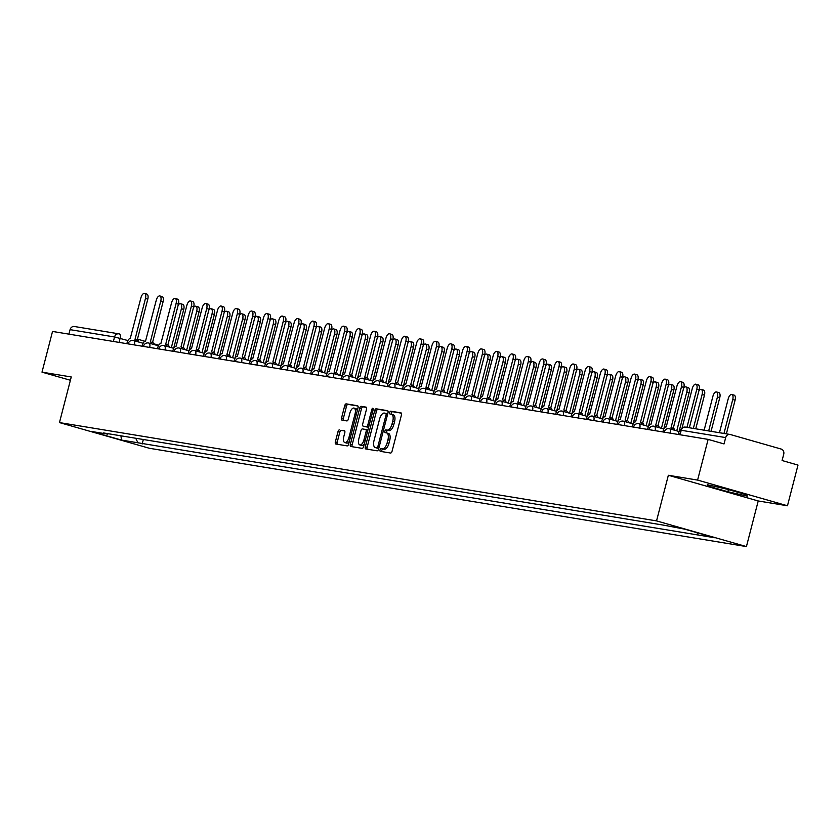 <?xml version="1.0" encoding="UTF-8"?>
<svg xmlns="http://www.w3.org/2000/svg" width="840" height="840" viewBox="0 0 840 840"><rect width="100%" height="100%" fill="white"/><g stroke="black" fill="none" stroke-linecap="round" stroke-linejoin="round"><path stroke-width="1.26" d="M386.831 432.989L388.311 433.409A6.647 3.108 -74 0 1 388.469 433.451A6.647 3.108 -74 0 1 389.729 440.339L388.952 443.352A6.647 3.108 -74 0 1 384.206 449.274L381.087 448.539A1.449 0.683 -74 0 0 380.048 449.831A1.449 0.683 -74 0 0 380.32 451.343A1.449 0.683 -74 0 0 380.352 451.353L390.59 453.033A2.079 0.977 -74 0 0 392.081 451.185L401.425 415.044A2.079 0.977 -74 0 0 401.026 412.892A2.079 0.977 -74 0 0 400.974 412.881L390.737 411.191A1.449 0.683 -74 0 0 389.707 412.493A1.449 0.683 -74 0 0 389.981 413.994A1.449 0.683 -74 0 0 390.012 414.005L391.335 414.225A6.647 3.108 -74 0 1 391.503 414.257A1.449 0.683 -74 0 1 391.503 412.997A1.449 0.683 -74 0 1 392.543 411.705L390.737 411.191M384.206 449.274L382.882 449.054A1.449 0.683 -74 0 0 381.843 450.345A1.449 0.683 -74 0 0 381.854 451.594M384.878 431.161A1.449 0.683 -74 0 0 385.151 432.673A1.449 0.683 -74 0 0 385.182 432.673L386.505 432.894A6.647 3.108 -74 0 1 386.673 432.936A1.449 0.683 -74 0 1 386.673 431.676A1.449 0.683 -74 0 1 387.713 430.385L385.906 429.87A1.449 0.683 -74 0 0 384.878 431.161M339.476 429.86A2.079 0.977 -74 0 0 337.985 431.707L335.37 441.851A2.079 0.977 -74 0 0 335.758 444.003A2.079 0.977 -74 0 0 335.811 444.014L347.183 445.893A2.079 0.977 -74 0 0 348.663 444.034L358.008 407.894A2.079 0.977 -74 0 0 357.62 405.741A2.079 0.977 -74 0 0 357.567 405.731L346.195 403.862A2.079 0.977 -74 0 0 344.715 405.709L341.544 417.953A2.079 0.977 -74 0 0 341.943 420.116A2.079 0.977 -74 0 0 341.985 420.126L346.857 420.924A2.079 0.977 -74 0 0 348.338 419.076L349.913 412.997A5.554 2.604 -74 0 1 354.018 408.082A5.554 2.604 -74 0 1 355.068 413.847L348.915 437.64A5.554 2.604 -74 0 1 344.81 442.554A5.554 2.604 -74 0 1 343.76 436.79L344.778 432.831A2.079 0.977 -74 0 0 344.389 430.679A2.079 0.977 -74 0 0 344.337 430.657L341.271 430.374A2.079 0.977 -74 0 0 339.791 432.222L337.166 442.365A2.079 0.977 -74 0 0 337.239 444.255M382.41 448.76A6.647 3.108 -74 0 0 387.156 442.838L387.933 439.824A6.647 3.108 -74 0 0 386.673 432.936L388.469 433.451M387.713 430.385L385.906 429.87M387.24 430.08A6.647 3.108 -74 0 0 391.986 424.169L392.763 421.155A6.647 3.108 -74 0 0 391.503 414.257L393.298 414.771A6.647 3.108 -74 0 0 393.141 414.74L391.661 414.32M668.346 475.272L758.216 500.966L787.469 505.775L697.599 480.092L668.346 475.272L656.544 520.894L59.462 422.583L71.253 376.961L42 372.151L52.532 331.443L708.13 439.383L724.038 443.93L725.676 437.588L681.208 430.269L679.55 434.679M697.599 480.092L708.13 439.383M365.337 446.786A2.079 0.977 -74 0 0 365.726 448.938A2.079 0.977 -74 0 0 365.778 448.949L377.149 450.818A2.079 0.977 -74 0 0 378.63 448.969L387.986 412.829A2.079 0.977 -74 0 0 387.587 410.676A2.079 0.977 -74 0 0 387.534 410.666L376.163 408.796A2.079 0.977 -74 0 0 374.682 410.644L365.337 446.786L367.132 447.3A2.079 0.977 -74 0 0 367.206 449.19M362.166 448.361L350.794 446.481A2.079 0.977 -74 0 1 350.742 446.471A2.079 0.977 -74 0 1 350.354 444.318L359.699 408.177A2.079 0.977 -74 0 1 361.179 406.329L366.051 407.127A2.079 0.977 -74 0 1 366.104 407.138A2.079 0.977 -74 0 1 366.492 409.29L362.702 423.948A2.079 0.977 -74 0 0 363.09 426.111A2.079 0.977 -74 0 0 363.143 426.122L366.377 426.647A2.079 0.977 -74 0 0 367.857 424.798L371.805 409.542A1.449 0.683 -74 0 1 372.876 408.251A1.449 0.683 -74 0 1 373.149 409.763L363.647 446.502A2.079 0.977 -74 0 1 362.166 448.361M787.469 505.775L798 465.077L782.093 460.53L783.731 454.188A4.232 3.738 99.3 0 0 781.2 449.064L730.327 434.522A4.232 3.738 99.3 0 0 725.676 437.588M758.216 500.966L746.424 546.577L149.331 448.266L59.462 422.583M42 372.151L70.403 380.268M68.912 334.142L70.077 329.647A4.232 3.738 -80.7 0 1 74.729 326.582M135.702 438.239L137.949 442.785L121.454 440.066L91.255 431.435L107.751 434.144L103.53 432.947L663.705 525.168L684.422 529.095L714.62 537.726L698.124 535.006L696.969 532.686M137.949 442.785L698.124 535.006M656.544 520.894L746.424 546.577M727.86 491.736L747.348 496.156L746.812 494.855L726.779 489.132L707.291 484.701L707.837 486.003L727.86 491.736L728.417 489.594M143.335 439.499L142.17 443.993M107.751 434.144L108.37 433.734M120.95 435.813L121.454 440.066M708.12 484.89L707.837 486.003M389.036 430.594A6.647 3.108 -74 0 0 393.781 424.683L391.986 424.169M393.298 414.771A6.647 3.108 -74 0 1 394.558 421.669L393.781 424.683M401.352 413.154L392.543 411.705M387.912 410.949L377.958 409.311A2.079 0.977 -74 0 0 376.478 411.159L367.132 447.3M376.814 447.836A1.449 0.683 -74 0 0 377.853 446.544L386.064 414.824A1.449 0.683 -74 0 0 385.781 413.312A1.449 0.683 -74 0 0 385.749 413.301L384.353 413.07A6.647 3.108 -74 0 0 379.606 418.992L374 440.675A6.647 3.108 -74 0 0 375.26 447.573A6.647 3.108 -74 0 0 375.417 447.605L378.62 448.35A1.449 0.683 -74 0 0 378.798 448.329M387.702 413.889A1.449 0.683 -74 0 0 387.587 413.826A1.449 0.683 -74 0 0 387.544 413.816L385.822 413.322M376.897 448.024A6.647 3.108 -74 0 0 377.055 448.088A6.647 3.108 -74 0 0 377.223 448.119L375.417 447.605M378.62 448.35L377.223 448.119M366.419 407.411L362.975 406.844A2.079 0.977 -74 0 0 361.494 408.692L352.149 444.832A2.079 0.977 -74 0 0 352.223 446.723M364.844 426.605A2.079 0.977 -74 0 0 364.896 426.615A2.079 0.977 -74 0 0 364.938 426.636L368.172 427.161A2.079 0.977 -74 0 0 368.697 426.993M358.764 439.163A5.554 2.604 -74 0 0 359.814 444.927A5.554 2.604 -74 0 0 363.919 440.013L366.093 431.624A2.079 0.977 -74 0 0 365.694 429.471A2.079 0.977 -74 0 0 365.642 429.461L362.418 428.925A2.079 0.977 -74 0 0 360.938 430.773L358.764 439.163M359.814 444.927L361.62 445.442A5.554 2.604 -74 0 0 364.392 443.625M367.846 430.29A2.079 0.977 -74 0 0 367.5 429.986A2.079 0.977 -74 0 0 367.447 429.975L365.747 429.492M344.715 430.941L341.271 430.374M344.81 442.554L346.605 443.069A5.554 2.604 -74 0 0 349.387 441.263M357.189 411.096A5.554 2.604 -74 0 0 355.814 408.597L354.018 408.082M357.945 406.014L347.991 404.376A2.079 0.977 -74 0 0 346.51 406.224L343.34 418.467A2.079 0.977 -74 0 0 343.413 420.357M723.975 433.461L732.743 399.525A4.862 2.279 -74 0 0 731.829 394.475A4.862 2.279 -74 0 0 728.227 398.78L719.46 432.716M731.829 394.475L734.16 395.136A4.862 2.279 106 0 1 735.084 400.187L726.38 433.85M686.942 427.361L696.801 389.245A4.862 2.279 -74 0 0 695.877 384.195L698.219 384.867A4.862 2.279 106 0 1 699.132 389.918L689.346 427.76M695.877 384.195A4.862 2.279 -74 0 0 692.286 388.5L682.049 428.085M680.988 429.45A4.232 1.984 -74 0 0 678.531 433.156L678.195 434.459M708.655 430.941L717.433 397.005A4.862 2.279 -74 0 0 716.51 391.955A4.862 2.279 -74 0 0 712.919 396.26L704.141 430.195M716.51 391.955L718.851 392.616A4.862 2.279 106 0 1 719.764 397.667L711.06 431.33M693.347 428.411L702.114 394.485A4.862 2.279 -74 0 0 701.2 389.435A4.862 2.279 -74 0 0 698.901 390.81M701.2 389.435L703.532 390.096A4.862 2.279 106 0 1 704.456 395.147L695.751 428.81M672.2 429.544A4.232 1.984 -74 0 0 671.16 427.686A4.232 1.984 -74 0 0 671.055 427.665L681.481 386.726A4.862 2.279 -74 0 0 680.568 381.675A4.862 2.279 -74 0 0 676.966 385.98L666.236 426.867A4.232 1.984 -74 0 0 663.222 430.637L662.886 431.939M680.568 381.675L682.899 382.347A4.862 2.279 106 0 1 683.823 387.397L673.25 428.284M671.255 427.718L673.386 428.327A4.232 1.984 106 0 1 673.491 428.358A4.232 1.984 106 0 1 674.53 430.206M656.88 427.024A4.232 1.984 -74 0 0 655.841 425.166A4.232 1.984 -74 0 0 655.736 425.145L666.173 384.206A4.862 2.279 -74 0 0 665.249 379.155A4.862 2.279 -74 0 0 661.658 383.46L650.926 424.347A4.232 1.984 -74 0 0 647.903 428.117L647.567 429.419M665.249 379.155L667.59 379.827A4.862 2.279 106 0 1 668.504 384.878L657.93 425.765M655.946 425.197L658.077 425.806A4.232 1.984 106 0 1 658.182 425.828A4.232 1.984 106 0 1 659.222 427.686M676.746 430.846L686.805 391.955A4.862 2.279 -74 0 0 685.881 386.904A4.862 2.279 -74 0 0 683.592 388.29M685.881 386.904L688.223 387.576A4.862 2.279 106 0 1 689.136 392.627L679.087 431.508M661.426 428.327L671.486 389.435A4.862 2.279 -74 0 0 670.562 384.384A4.862 2.279 -74 0 0 668.273 385.77M670.562 384.384L672.903 385.056A4.862 2.279 106 0 1 673.827 390.106L663.768 428.988M646.118 425.796L656.176 386.915A4.862 2.279 -74 0 0 655.252 381.864A4.862 2.279 -74 0 0 652.964 383.24M655.252 381.864L657.583 382.536A4.862 2.279 106 0 1 658.508 387.587L648.449 426.468M641.571 424.505A4.232 1.984 -74 0 0 640.521 422.646A4.232 1.984 -74 0 0 640.416 422.615L650.853 381.685A4.862 2.279 -74 0 0 649.929 376.635A4.862 2.279 -74 0 0 646.338 380.94L635.607 421.827A4.232 1.984 -74 0 0 632.594 425.596L632.258 426.888M649.929 376.635L652.271 377.296A4.862 2.279 106 0 1 653.195 382.347L642.621 423.245M640.626 422.678L642.758 423.286A4.232 1.984 106 0 1 642.863 423.308A4.232 1.984 106 0 1 643.902 425.166M626.251 421.974A4.232 1.984 -74 0 0 625.212 420.116A4.232 1.984 -74 0 0 625.107 420.094L635.544 379.166A4.862 2.279 -74 0 0 634.62 374.115A4.862 2.279 -74 0 0 631.019 378.42L620.298 419.307A4.232 1.984 -74 0 0 617.274 423.077L616.938 424.368M634.62 374.115L636.951 374.776A4.862 2.279 106 0 1 637.875 379.827L627.301 420.714M625.307 420.157L627.438 420.767A4.232 1.984 106 0 1 627.543 420.788A4.232 1.984 106 0 1 628.593 422.646M610.932 419.454A4.232 1.984 -74 0 0 609.893 417.596A4.232 1.984 -74 0 0 609.788 417.575L620.225 376.635A4.862 2.279 -74 0 0 619.3 371.595A4.862 2.279 -74 0 0 615.71 375.9L604.978 416.787A4.232 1.984 -74 0 0 601.954 420.546L601.619 421.848M619.3 371.595L621.642 372.256A4.862 2.279 106 0 1 622.555 377.307L611.982 418.194M609.998 417.638L612.129 418.247A4.232 1.984 106 0 1 612.234 418.268A4.232 1.984 106 0 1 613.274 420.126M630.798 423.276L640.857 384.394A4.862 2.279 -74 0 0 639.933 379.344A4.862 2.279 -74 0 0 637.644 380.719M639.933 379.344L642.275 380.016A4.862 2.279 106 0 1 643.199 385.067L633.139 423.948M595.623 416.934A4.232 1.984 -74 0 0 594.583 415.076A4.232 1.984 -74 0 0 594.478 415.055L604.905 374.115A4.862 2.279 -74 0 0 603.992 369.065A4.862 2.279 -74 0 0 600.39 373.37L589.67 414.257A4.232 1.984 -74 0 0 586.646 418.026L586.309 419.328M603.992 369.065L606.323 369.737A4.862 2.279 106 0 1 607.247 374.787L596.673 415.674M594.678 415.118L596.809 415.727A4.232 1.984 106 0 1 596.915 415.748A4.232 1.984 106 0 1 597.954 417.606M615.489 420.756L625.538 381.875A4.862 2.279 -74 0 0 624.624 376.824A4.862 2.279 -74 0 0 622.325 378.2M624.624 376.824L626.955 377.486A4.862 2.279 106 0 1 627.879 382.536L617.82 421.428M580.303 414.414A4.232 1.984 -74 0 0 579.264 412.556A4.232 1.984 -74 0 0 579.159 412.534L589.596 371.595A4.862 2.279 -74 0 0 588.672 366.544A4.862 2.279 -74 0 0 585.081 370.85L574.35 411.737A4.232 1.984 -74 0 0 571.326 415.506L570.99 416.808M588.672 366.544L591.014 367.217A4.862 2.279 106 0 1 591.927 372.267L581.353 413.154M579.369 412.587L581.5 413.196A4.232 1.984 106 0 1 581.606 413.228A4.232 1.984 106 0 1 582.645 415.086M600.17 418.236L610.228 379.355A4.862 2.279 -74 0 0 609.304 374.304A4.862 2.279 -74 0 0 607.016 375.68M609.304 374.304L611.646 374.966A4.862 2.279 106 0 1 612.559 380.016L602.511 418.908M564.995 411.894A4.232 1.984 -74 0 0 563.955 410.036A4.232 1.984 -74 0 0 563.85 410.015L574.276 369.075A4.862 2.279 -74 0 0 573.363 364.024A4.862 2.279 -74 0 0 569.762 368.33L559.03 409.217A4.232 1.984 -74 0 0 556.017 412.986L555.681 414.288M573.363 364.024L575.694 364.697A4.862 2.279 106 0 1 576.618 369.747L566.045 410.634M564.05 410.067L566.181 410.676A4.232 1.984 106 0 1 566.286 410.697A4.232 1.984 106 0 1 567.325 412.556M584.861 415.716L594.909 376.824A4.862 2.279 -74 0 0 593.996 371.784A4.862 2.279 -74 0 0 591.696 373.159M593.996 371.784L596.327 372.445A4.862 2.279 106 0 1 597.25 377.496L587.192 416.378M549.675 409.374A4.232 1.984 -74 0 0 548.635 407.516A4.232 1.984 -74 0 0 548.53 407.484L558.968 366.555A4.862 2.279 -74 0 0 558.044 361.505A4.862 2.279 -74 0 0 554.452 365.81L543.722 406.697A4.232 1.984 -74 0 0 540.698 410.466L540.361 411.757M558.044 361.505L560.375 362.177A4.862 2.279 106 0 1 561.299 367.217L550.725 408.114M548.74 407.547L550.872 408.156A4.232 1.984 106 0 1 550.977 408.177A4.232 1.984 106 0 1 552.017 410.036M569.541 413.196L579.6 374.304A4.862 2.279 -74 0 0 578.676 369.254A4.862 2.279 -74 0 0 576.387 370.639M578.676 369.254L581.018 369.925A4.862 2.279 106 0 1 581.931 374.976L571.883 413.858M534.366 406.854A4.232 1.984 -74 0 0 533.316 404.995A4.232 1.984 -74 0 0 533.211 404.964L543.648 364.035A4.862 2.279 -74 0 0 542.724 358.985A4.862 2.279 -74 0 0 539.133 363.29L528.402 404.177A4.232 1.984 -74 0 0 525.389 407.946L525.053 409.238M542.724 358.985L545.066 359.646A4.862 2.279 106 0 1 545.99 364.697L535.416 405.584M533.421 405.027L535.553 405.636A4.232 1.984 106 0 1 535.658 405.657A4.232 1.984 106 0 1 536.697 407.516M554.222 410.666L564.28 371.784A4.862 2.279 -74 0 0 563.356 366.733A4.862 2.279 -74 0 0 561.067 368.12M563.356 366.733L565.698 367.406A4.862 2.279 106 0 1 566.622 372.456L556.563 411.338M519.047 404.324A4.232 1.984 -74 0 0 518.007 402.465A4.232 1.984 -74 0 0 517.902 402.444L528.329 361.515A4.862 2.279 -74 0 0 527.415 356.465A4.862 2.279 -74 0 0 523.813 360.769L513.093 401.656A4.232 1.984 -74 0 0 510.069 405.426L509.733 406.718M527.415 356.465L529.746 357.126A4.862 2.279 106 0 1 530.67 362.177L520.096 403.064M518.101 402.507L520.233 403.116A4.232 1.984 106 0 1 520.338 403.137A4.232 1.984 106 0 1 521.388 404.995M538.913 408.145L548.972 369.264A4.862 2.279 -74 0 0 548.048 364.214A4.862 2.279 -74 0 0 545.759 365.589M548.048 364.214L550.379 364.885A4.862 2.279 106 0 1 551.303 369.936L541.244 408.818M503.727 401.804A4.232 1.984 -74 0 0 502.688 399.945A4.232 1.984 -74 0 0 502.582 399.924L513.019 358.985A4.862 2.279 -74 0 0 512.096 353.934A4.862 2.279 -74 0 0 508.505 358.25L497.774 399.137A4.232 1.984 -74 0 0 494.75 402.895L494.413 404.197M512.096 353.934L514.437 354.606A4.862 2.279 106 0 1 515.351 359.656L504.777 400.544M502.793 399.987L504.924 400.596A4.232 1.984 106 0 1 505.029 400.617A4.232 1.984 106 0 1 506.069 402.476M523.593 405.626L533.652 366.744A4.862 2.279 -74 0 0 532.728 361.694A4.862 2.279 -74 0 0 530.439 363.069M532.728 361.694L535.069 362.366A4.862 2.279 106 0 1 535.994 367.406L525.934 406.298M488.418 399.284A4.232 1.984 -74 0 0 487.379 397.425A4.232 1.984 -74 0 0 487.274 397.404L497.7 356.465A4.862 2.279 -74 0 0 496.786 351.414A4.862 2.279 -74 0 0 493.185 355.719L482.465 396.606A4.232 1.984 -74 0 0 479.441 400.376L479.105 401.678M496.786 351.414L499.118 352.086A4.862 2.279 106 0 1 500.042 357.137L489.468 398.024M487.473 397.457L489.605 398.066A4.232 1.984 106 0 1 489.709 398.097A4.232 1.984 106 0 1 490.749 399.956M508.284 403.106L518.332 364.224A4.862 2.279 -74 0 0 517.419 359.173A4.862 2.279 -74 0 0 515.12 360.549M517.419 359.173L519.75 359.835A4.862 2.279 106 0 1 520.674 364.885L510.615 403.778M473.099 396.764A4.232 1.984 -74 0 0 472.059 394.905A4.232 1.984 -74 0 0 471.954 394.884L482.391 353.945A4.862 2.279 -74 0 0 481.467 348.894A4.862 2.279 -74 0 0 477.876 353.199L467.145 394.086A4.232 1.984 -74 0 0 464.121 397.856L463.785 399.157M481.467 348.894L483.808 349.566A4.862 2.279 106 0 1 484.722 354.617L474.149 395.504M472.164 394.937L474.296 395.546A4.232 1.984 106 0 1 474.401 395.577A4.232 1.984 106 0 1 475.44 397.435M492.965 400.586L503.024 361.704A4.862 2.279 -74 0 0 502.1 356.654A4.862 2.279 -74 0 0 499.81 358.029M502.1 356.654L504.441 357.315A4.862 2.279 106 0 1 505.355 362.366L495.306 401.257M457.79 394.244A4.232 1.984 -74 0 0 456.75 392.385A4.232 1.984 -74 0 0 456.645 392.364L467.072 351.425A4.862 2.279 -74 0 0 466.147 346.374A4.862 2.279 -74 0 0 462.556 350.679L451.826 391.566A4.232 1.984 -74 0 0 448.812 395.336L448.476 396.637M466.147 346.374L468.489 347.046A4.862 2.279 106 0 1 469.413 352.096L458.84 392.983M456.844 392.417L458.976 393.026A4.232 1.984 106 0 1 459.081 393.046A4.232 1.984 106 0 1 460.12 394.905M477.656 398.066L487.704 359.173A4.862 2.279 -74 0 0 486.791 354.133A4.862 2.279 -74 0 0 484.491 355.509M486.791 354.133L489.122 354.795A4.862 2.279 106 0 1 490.046 359.846L479.987 398.727M442.47 391.724A4.232 1.984 -74 0 0 441.431 389.865A4.232 1.984 -74 0 0 441.326 389.834L451.763 348.905A4.862 2.279 -74 0 0 450.839 343.854A4.862 2.279 -74 0 0 447.248 348.159L436.517 389.046A4.232 1.984 -74 0 0 433.493 392.816L433.156 394.107M450.839 343.854L453.169 344.526A4.862 2.279 106 0 1 454.094 349.566L443.52 390.464M441.536 389.897L443.667 390.506A4.232 1.984 106 0 1 443.762 390.526A4.232 1.984 106 0 1 444.812 392.385M462.336 395.546L472.395 356.654A4.862 2.279 -74 0 0 471.471 351.603A4.862 2.279 -74 0 0 469.182 352.989M471.471 351.603L473.812 352.275A4.862 2.279 106 0 1 474.726 357.326L464.678 396.207M427.161 389.193A4.232 1.984 -74 0 0 426.111 387.345A4.232 1.984 -74 0 0 426.006 387.314L436.443 346.385A4.862 2.279 -74 0 0 435.519 341.334A4.862 2.279 -74 0 0 431.928 345.639L421.197 386.526A4.232 1.984 -74 0 0 418.183 390.296L417.848 391.587M435.519 341.334L437.861 341.995A4.862 2.279 106 0 1 438.784 347.046L428.201 387.933M426.216 387.377L428.348 387.986A4.232 1.984 106 0 1 428.453 388.006A4.232 1.984 106 0 1 429.492 389.865M447.017 393.015L457.076 354.133A4.862 2.279 -74 0 0 456.151 349.083A4.862 2.279 -74 0 0 453.863 350.469M456.151 349.083L458.493 349.755A4.862 2.279 106 0 1 459.417 354.806L449.358 393.687M411.842 386.673A4.232 1.984 -74 0 0 410.802 384.815A4.232 1.984 -74 0 0 410.697 384.794L421.124 343.865A4.862 2.279 -74 0 0 420.21 338.814A4.862 2.279 -74 0 0 416.608 343.119L405.888 384.006A4.232 1.984 -74 0 0 402.864 387.776L402.528 389.067M420.21 338.814L422.541 339.476A4.862 2.279 106 0 1 423.465 344.526L412.892 385.413M410.897 384.856L413.028 385.466A4.232 1.984 106 0 1 413.133 385.487A4.232 1.984 106 0 1 414.183 387.345M431.707 390.495L441.767 351.614A4.862 2.279 -74 0 0 440.843 346.563A4.862 2.279 -74 0 0 438.554 347.939M440.843 346.563L443.173 347.235A4.862 2.279 106 0 1 444.098 352.286L434.038 391.167M396.522 384.153A4.232 1.984 -74 0 0 395.483 382.294A4.232 1.984 -74 0 0 395.378 382.274L405.815 341.334A4.862 2.279 -74 0 0 404.891 336.284A4.862 2.279 -74 0 0 401.3 340.599L390.569 381.486A4.232 1.984 -74 0 0 387.544 385.245L387.209 386.547M404.891 336.284L407.232 336.956A4.862 2.279 106 0 1 408.145 342.006L397.572 382.893M395.588 382.337L397.719 382.945A4.232 1.984 106 0 1 397.824 382.967A4.232 1.984 106 0 1 398.864 384.825M416.388 387.975L426.447 349.094A4.862 2.279 -74 0 0 425.523 344.043A4.862 2.279 -74 0 0 423.234 345.419M425.523 344.043L427.865 344.715A4.862 2.279 106 0 1 428.788 349.755L418.73 388.647M381.213 381.633A4.232 1.984 -74 0 0 380.173 379.774A4.232 1.984 -74 0 0 380.069 379.754L390.495 338.814A4.862 2.279 -74 0 0 389.582 333.764A4.862 2.279 -74 0 0 385.98 338.069L375.26 378.956A4.232 1.984 -74 0 0 372.236 382.725L371.899 384.027M389.582 333.764L391.913 334.435A4.862 2.279 106 0 1 392.837 339.486L382.263 380.373M380.268 379.806L382.399 380.415A4.232 1.984 106 0 1 382.505 380.447A4.232 1.984 106 0 1 383.544 382.305M401.079 385.455L411.128 346.574A4.862 2.279 -74 0 0 410.214 341.523A4.862 2.279 -74 0 0 407.915 342.899M410.214 341.523L412.545 342.185A4.862 2.279 106 0 1 413.469 347.235L403.41 386.127M365.894 379.113A4.232 1.984 -74 0 0 364.854 377.255A4.232 1.984 -74 0 0 364.749 377.233L375.186 336.294A4.862 2.279 -74 0 0 374.262 331.244A4.862 2.279 -74 0 0 370.671 335.548L359.94 376.435A4.232 1.984 -74 0 0 356.916 380.205L356.58 381.507M374.262 331.244L376.604 331.916A4.862 2.279 106 0 1 377.517 336.966L366.944 377.853M364.959 377.286L367.091 377.895A4.232 1.984 106 0 1 367.195 377.927A4.232 1.984 106 0 1 368.235 379.774M385.76 382.935L395.819 344.054A4.862 2.279 -74 0 0 394.894 339.003A4.862 2.279 -74 0 0 392.606 340.379M394.894 339.003L397.236 339.665A4.862 2.279 106 0 1 398.149 344.715L388.101 383.596M350.584 376.593A4.232 1.984 -74 0 0 349.545 374.735A4.232 1.984 -74 0 0 349.44 374.714L359.867 333.774A4.862 2.279 -74 0 0 358.943 328.724A4.862 2.279 -74 0 0 355.352 333.029L344.62 373.916A4.232 1.984 -74 0 0 341.607 377.685L341.271 378.987M358.943 328.724L361.284 329.395A4.862 2.279 106 0 1 362.208 334.446L351.635 375.333M349.639 374.766L351.771 375.375A4.232 1.984 106 0 1 351.876 375.396A4.232 1.984 106 0 1 352.916 377.255M370.451 380.415L380.499 341.523A4.862 2.279 -74 0 0 379.586 336.473A4.862 2.279 -74 0 0 377.286 337.858M379.586 336.473L381.917 337.144A4.862 2.279 106 0 1 382.841 342.195L372.781 381.077M335.265 374.073A4.232 1.984 -74 0 0 334.226 372.215A4.232 1.984 -74 0 0 334.12 372.183L344.558 331.254A4.862 2.279 -74 0 0 343.633 326.204A4.862 2.279 -74 0 0 340.043 330.508L329.312 371.395A4.232 1.984 -74 0 0 326.288 375.165L325.952 376.457M343.633 326.204L345.965 326.865A4.862 2.279 106 0 1 346.889 331.916L336.315 372.813M334.331 372.246L336.462 372.855A4.232 1.984 106 0 1 336.556 372.876A4.232 1.984 106 0 1 337.606 374.735M355.131 377.895L365.19 339.003A4.862 2.279 -74 0 0 364.266 333.953A4.862 2.279 -74 0 0 361.977 335.339M364.266 333.953L366.608 334.625A4.862 2.279 106 0 1 367.521 339.675L357.462 378.556M319.956 371.543A4.232 1.984 -74 0 0 318.906 369.684A4.232 1.984 -74 0 0 318.801 369.663L329.238 328.734A4.862 2.279 -74 0 0 328.314 323.683A4.862 2.279 -74 0 0 324.723 327.989L313.992 368.876A4.232 1.984 -74 0 0 310.968 372.645L310.643 373.937M328.314 323.683L330.656 324.345A4.862 2.279 106 0 1 331.58 329.395L320.995 370.282M319.011 369.726L321.143 370.335A4.232 1.984 106 0 1 321.248 370.356A4.232 1.984 106 0 1 322.287 372.215M339.812 375.365L349.87 336.483A4.862 2.279 -74 0 0 348.947 331.433A4.862 2.279 -74 0 0 346.657 332.819M348.947 331.433L351.288 332.105A4.862 2.279 106 0 1 352.212 337.155L342.153 376.036M304.637 369.022A4.232 1.984 -74 0 0 303.597 367.164A4.232 1.984 -74 0 0 303.492 367.143L313.919 326.204A4.862 2.279 -74 0 0 313.005 321.163A4.862 2.279 -74 0 0 309.404 325.469L298.683 366.356A4.232 1.984 -74 0 0 295.659 370.115L295.323 371.417M313.005 321.163L315.336 321.825A4.862 2.279 106 0 1 316.26 326.875L305.687 367.762M303.692 367.206L305.823 367.815A4.232 1.984 106 0 1 305.928 367.836A4.232 1.984 106 0 1 306.978 369.695M324.502 372.844L334.562 333.963A4.862 2.279 -74 0 0 333.637 328.913A4.862 2.279 -74 0 0 331.349 330.288M333.637 328.913L335.969 329.584A4.862 2.279 106 0 1 336.893 334.635L326.834 373.517M289.317 366.503A4.232 1.984 -74 0 0 288.278 364.644A4.232 1.984 -74 0 0 288.173 364.623L298.61 323.683A4.862 2.279 -74 0 0 297.685 318.633A4.862 2.279 -74 0 0 294.094 322.949L283.364 363.836A4.232 1.984 -74 0 0 280.34 367.594L280.004 368.897M297.685 318.633L300.027 319.305A4.862 2.279 106 0 1 300.941 324.356L290.367 365.243M288.382 364.686L290.514 365.295A4.232 1.984 106 0 1 290.619 365.316A4.232 1.984 106 0 1 291.659 367.175M309.183 370.325L319.242 331.443A4.862 2.279 -74 0 0 318.318 326.393A4.862 2.279 -74 0 0 316.029 327.768M318.318 326.393L320.659 327.054A4.862 2.279 106 0 1 321.584 332.105L311.524 370.997M274.008 363.983A4.232 1.984 -74 0 0 272.969 362.124A4.232 1.984 -74 0 0 272.864 362.103L283.29 321.163A4.862 2.279 -74 0 0 282.377 316.113A4.862 2.279 -74 0 0 278.775 320.418L268.055 361.305A4.232 1.984 -74 0 0 265.031 365.075L264.695 366.377M282.377 316.113L284.707 316.785A4.862 2.279 106 0 1 285.631 321.836L275.058 362.723M273.063 362.156L275.195 362.764A4.232 1.984 106 0 1 275.3 362.796A4.232 1.984 106 0 1 276.339 364.655M293.874 367.805L303.923 328.923A4.862 2.279 -74 0 0 303.009 323.873A4.862 2.279 -74 0 0 300.709 325.248M303.009 323.873L305.34 324.534A4.862 2.279 106 0 1 306.264 329.584L296.205 368.477M258.689 361.463A4.232 1.984 -74 0 0 257.649 359.604A4.232 1.984 -74 0 0 257.544 359.583L267.981 318.644A4.862 2.279 -74 0 0 267.057 313.593A4.862 2.279 -74 0 0 263.466 317.898L252.735 358.785A4.232 1.984 -74 0 0 249.711 362.555L249.375 363.856M267.057 313.593L269.399 314.265A4.862 2.279 106 0 1 270.312 319.316L259.738 360.203M257.754 359.635L259.885 360.245A4.232 1.984 106 0 1 259.99 360.266A4.232 1.984 106 0 1 261.03 362.124M278.555 365.284L288.614 326.393A4.862 2.279 -74 0 0 287.69 321.353A4.862 2.279 -74 0 0 285.401 322.728M287.69 321.353L290.031 322.014A4.862 2.279 106 0 1 290.945 327.065L280.896 365.946M243.38 358.943A4.232 1.984 -74 0 0 242.329 357.084A4.232 1.984 -74 0 0 242.235 357.053L252.662 316.123A4.862 2.279 -74 0 0 251.738 311.073A4.862 2.279 -74 0 0 248.147 315.378L237.416 356.265A4.232 1.984 -74 0 0 234.402 360.034L234.066 361.326M251.738 311.073L254.079 311.745A4.862 2.279 106 0 1 255.003 316.785L244.429 357.683M242.434 357.116L244.566 357.725A4.232 1.984 106 0 1 244.671 357.745A4.232 1.984 106 0 1 245.71 359.604M263.235 362.764L273.294 323.873A4.862 2.279 -74 0 0 272.381 318.822A4.862 2.279 -74 0 0 270.081 320.208M272.381 318.822L274.712 319.494A4.862 2.279 106 0 1 275.635 324.544L265.577 363.426M228.06 356.423A4.232 1.984 -74 0 0 227.021 354.564A4.232 1.984 -74 0 0 226.916 354.532L237.353 313.604A4.862 2.279 -74 0 0 236.428 308.553A4.862 2.279 -74 0 0 232.827 312.858L222.107 353.745A4.232 1.984 -74 0 0 219.083 357.514L218.747 358.806M236.428 308.553L238.76 309.215A4.862 2.279 106 0 1 239.684 314.265L229.11 355.152M227.126 354.596L229.247 355.205A4.232 1.984 106 0 1 229.352 355.226A4.232 1.984 106 0 1 230.402 357.084M247.926 360.245L257.985 321.353A4.862 2.279 -74 0 0 257.061 316.302A4.862 2.279 -74 0 0 254.772 317.688M257.061 316.302L259.403 316.974A4.862 2.279 106 0 1 260.316 322.024L250.257 360.906M212.751 353.892A4.232 1.984 -74 0 0 211.701 352.034A4.232 1.984 -74 0 0 211.596 352.012L222.033 311.084A4.862 2.279 -74 0 0 221.109 306.033A4.862 2.279 -74 0 0 217.518 310.338L206.787 351.225A4.232 1.984 -74 0 0 203.763 354.995L203.438 356.286M221.109 306.033L223.451 306.695A4.862 2.279 106 0 1 224.375 311.745L213.791 352.632M211.806 352.076L213.938 352.685A4.232 1.984 106 0 1 214.042 352.706A4.232 1.984 106 0 1 215.082 354.564M232.607 357.714L242.666 318.832A4.862 2.279 -74 0 0 241.742 313.782A4.862 2.279 -74 0 0 239.453 315.157M241.742 313.782L244.083 314.454A4.862 2.279 106 0 1 245.007 319.505L234.948 358.386M197.431 351.372A4.232 1.984 -74 0 0 196.392 349.514A4.232 1.984 -74 0 0 196.287 349.493L206.714 308.553A4.862 2.279 -74 0 0 205.8 303.513A4.862 2.279 -74 0 0 202.198 307.818L191.478 348.705A4.232 1.984 -74 0 0 188.454 352.464L188.118 353.766M205.8 303.513L208.131 304.175A4.862 2.279 106 0 1 209.055 309.225L198.482 350.112M196.487 349.556L198.618 350.165A4.232 1.984 106 0 1 198.723 350.185A4.232 1.984 106 0 1 199.773 352.044M217.297 355.194L227.357 316.312A4.862 2.279 -74 0 0 226.433 311.262A4.862 2.279 -74 0 0 224.144 312.637M226.433 311.262L228.764 311.934A4.862 2.279 106 0 1 229.688 316.974L219.629 355.866M182.112 348.852A4.232 1.984 -74 0 0 181.072 346.994A4.232 1.984 -74 0 0 180.968 346.973L191.405 306.033A4.862 2.279 -74 0 0 190.481 300.983A4.862 2.279 -74 0 0 186.89 305.288L176.159 346.175A4.232 1.984 -74 0 0 173.135 349.944L172.798 351.246M190.481 300.983L192.822 301.655A4.862 2.279 106 0 1 193.736 306.705L183.162 347.592M181.178 347.025L183.309 347.644A4.232 1.984 106 0 1 183.414 347.666A4.232 1.984 106 0 1 184.453 349.524M201.978 352.674L212.037 313.793A4.862 2.279 -74 0 0 211.113 308.742A4.862 2.279 -74 0 0 208.824 310.118M211.113 308.742L213.454 309.404A4.862 2.279 106 0 1 214.368 314.454L204.32 353.346M166.803 346.332A4.232 1.984 -74 0 0 165.764 344.474A4.232 1.984 -74 0 0 165.659 344.453L176.085 303.513A4.862 2.279 -74 0 0 175.172 298.463A4.862 2.279 -74 0 0 171.57 302.768L160.85 343.655A4.232 1.984 -74 0 0 157.826 347.424L157.49 348.726M175.172 298.463L177.503 299.135A4.862 2.279 106 0 1 178.427 304.185L167.853 345.072M165.858 344.505L167.99 345.114A4.232 1.984 106 0 1 168.095 345.145A4.232 1.984 106 0 1 169.134 347.004M186.669 350.154L196.718 311.272A4.862 2.279 -74 0 0 195.804 306.222A4.862 2.279 -74 0 0 193.505 307.598M195.804 306.222L198.135 306.883A4.862 2.279 106 0 1 199.059 311.934L189 350.826M151.484 343.812A4.232 1.984 -74 0 0 150.444 341.954A4.232 1.984 -74 0 0 150.339 341.933L160.776 300.993A4.862 2.279 -74 0 0 159.852 295.943A4.862 2.279 -74 0 0 156.261 300.248L145.53 341.135A4.232 1.984 -74 0 0 142.506 344.904L142.17 346.206M159.852 295.943L162.194 296.615A4.862 2.279 106 0 1 163.107 301.665L152.534 342.552M150.549 341.985L152.68 342.594A4.232 1.984 106 0 1 152.785 342.615A4.232 1.984 106 0 1 153.825 344.474M171.35 347.634L181.409 308.742A4.862 2.279 -74 0 0 180.484 303.702A4.862 2.279 -74 0 0 178.196 305.078M180.484 303.702L182.826 304.364A4.862 2.279 106 0 1 183.74 309.414L173.691 348.296M136.174 341.292A4.232 1.984 -74 0 0 135.125 339.433A4.232 1.984 -74 0 0 135.02 339.402L145.457 298.473A4.862 2.279 -74 0 0 144.532 293.423A4.862 2.279 -74 0 0 140.941 297.728L130.211 338.615A4.232 1.984 -74 0 0 127.197 342.384L126.861 343.675M144.532 293.423L146.874 294.094A4.862 2.279 106 0 1 147.798 299.135L137.225 340.032M135.23 339.465L137.361 340.074A4.232 1.984 106 0 1 137.466 340.095A4.232 1.984 106 0 1 138.506 341.954M127.89 340.546L114.545 336.966L70.077 329.647M119.049 342.394L120.11 338.32A4.232 1.984 106 0 0 119.301 333.931A4.232 4.232 0 0 0 118.829 333.827A4.232 3.738 99.3 0 0 114.545 336.966L113.389 341.46M119.406 333.963L119.301 333.931A4.232 1.984 106 0 0 119.196 333.911A4.232 3.738 99.3 0 0 118.829 333.827L74.361 326.498M137.456 339.119L144.858 341.24L137.456 339.119M153.689 343.77L158.739 345.209L153.689 343.76M670.247 433.146L664.24 432.159M669.48 428.778A4.232 1.984 106 0 1 669.585 428.799A4.232 1.984 106 0 1 670.394 433.167M654.927 430.626L648.921 429.639M639.618 428.106L633.612 427.119M624.299 425.586L618.293 424.589M608.979 423.056L602.973 422.069M593.67 420.536L587.664 419.548M578.351 418.016L572.345 417.029M563.042 415.495L557.036 414.509M547.722 412.976L541.716 411.989M532.403 410.456L526.407 409.469M517.094 407.935L511.088 406.938M501.774 405.405L495.768 404.418M486.465 402.885L480.459 401.898M471.146 400.365L465.14 399.378M455.837 397.845L449.831 396.858M440.517 395.325L434.511 394.338M425.197 392.805L419.202 391.818M409.889 390.285L403.882 389.288M394.569 387.755L388.563 386.768M379.26 385.235L373.254 384.248M363.941 382.715L357.935 381.728M348.631 380.195L342.626 379.207M333.312 377.675L327.306 376.688M317.993 375.155L311.997 374.157M302.683 372.624L296.678 371.637M287.364 370.104L281.358 369.117M272.055 367.584L266.049 366.597M256.736 365.064L250.73 364.077M241.427 362.544L235.421 361.557M226.107 360.024L220.101 359.037M210.788 357.504L204.792 356.506M195.478 354.974L189.472 353.987M180.159 352.454L174.153 351.467M164.85 349.933L158.844 348.947M149.53 347.413L143.525 346.427M134.221 344.894L128.215 343.906M654.171 426.248A4.232 1.984 106 0 1 654.276 426.279A4.232 1.984 106 0 1 655.074 430.647M638.851 423.728A4.232 1.984 106 0 1 638.957 423.759A4.232 1.984 106 0 1 639.765 428.127M623.543 421.207A4.232 1.984 106 0 1 623.648 421.229A4.232 1.984 106 0 1 624.446 425.607M608.223 418.688A4.232 1.984 106 0 1 608.328 418.709A4.232 1.984 106 0 1 609.137 423.087M592.904 416.168A4.232 1.984 106 0 1 593.009 416.189A4.232 1.984 106 0 1 593.817 420.567M577.595 413.647A4.232 1.984 106 0 1 577.7 413.669A4.232 1.984 106 0 1 578.508 418.047M562.275 411.128A4.232 1.984 106 0 1 562.38 411.149A4.232 1.984 106 0 1 563.188 415.517M546.966 408.597A4.232 1.984 106 0 1 547.071 408.629A4.232 1.984 106 0 1 547.869 412.997M531.647 406.077A4.232 1.984 106 0 1 531.752 406.098A4.232 1.984 106 0 1 532.56 410.477M516.337 403.557A4.232 1.984 106 0 1 516.442 403.578A4.232 1.984 106 0 1 517.24 407.957M501.018 401.037A4.232 1.984 106 0 1 501.123 401.058A4.232 1.984 106 0 1 501.931 405.437M485.699 398.517A4.232 1.984 106 0 1 485.804 398.538A4.232 1.984 106 0 1 486.612 402.917M470.39 395.997A4.232 1.984 106 0 1 470.495 396.018A4.232 1.984 106 0 1 471.293 400.386M455.07 393.467A4.232 1.984 106 0 1 455.175 393.498A4.232 1.984 106 0 1 455.983 397.866M439.761 390.947A4.232 1.984 106 0 1 439.866 390.978A4.232 1.984 106 0 1 440.664 395.346M424.442 388.427A4.232 1.984 106 0 1 424.546 388.447A4.232 1.984 106 0 1 425.355 392.826M409.132 385.906A4.232 1.984 106 0 1 409.238 385.928A4.232 1.984 106 0 1 410.036 390.306M393.813 383.387A4.232 1.984 106 0 1 393.918 383.407A4.232 1.984 106 0 1 394.727 387.786M378.494 380.867A4.232 1.984 106 0 1 378.599 380.887A4.232 1.984 106 0 1 379.407 385.266M363.185 378.346A4.232 1.984 106 0 1 363.29 378.368A4.232 1.984 106 0 1 364.088 382.736M347.865 375.816A4.232 1.984 106 0 1 347.97 375.848A4.232 1.984 106 0 1 348.779 380.216M332.556 373.296A4.232 1.984 106 0 1 332.661 373.328A4.232 1.984 106 0 1 333.459 377.695M317.237 370.776A4.232 1.984 106 0 1 317.342 370.797A4.232 1.984 106 0 1 318.15 375.175M301.928 368.256A4.232 1.984 106 0 1 302.022 368.277A4.232 1.984 106 0 1 302.831 372.656M286.608 365.736A4.232 1.984 106 0 1 286.713 365.757A4.232 1.984 106 0 1 287.522 370.135M271.288 363.216A4.232 1.984 106 0 1 271.394 363.237A4.232 1.984 106 0 1 272.202 367.616M255.98 360.696A4.232 1.984 106 0 1 256.084 360.717A4.232 1.984 106 0 1 256.882 365.085M240.66 358.166A4.232 1.984 106 0 1 240.765 358.197A4.232 1.984 106 0 1 241.573 362.565M225.351 355.645A4.232 1.984 106 0 1 225.456 355.667A4.232 1.984 106 0 1 226.254 360.045M210.032 353.126A4.232 1.984 106 0 1 210.137 353.147A4.232 1.984 106 0 1 210.945 357.525M194.712 350.606A4.232 1.984 106 0 1 194.817 350.627A4.232 1.984 106 0 1 195.626 355.005M179.403 348.086A4.232 1.984 106 0 1 179.508 348.106A4.232 1.984 106 0 1 180.316 352.485M164.084 345.566A4.232 1.984 106 0 1 164.189 345.587A4.232 1.984 106 0 1 164.997 349.955M148.775 343.046A4.232 1.984 106 0 1 148.88 343.067A4.232 1.984 106 0 1 149.678 347.435M133.455 340.515A4.232 1.984 106 0 1 133.56 340.546A4.232 1.984 106 0 1 134.369 344.915M680.043 434.763L681.208 430.269A4.232 3.738 99.3 0 1 685.482 427.119A4.232 4.232 0 0 0 680.704 430.238M685.86 427.203A4.232 3.738 99.3 0 0 685.482 427.119L729.96 434.448M388.952 443.352L387.156 442.838M389.729 440.339L387.933 439.824M394.558 421.669L392.763 421.155M382.882 449.054L381.087 448.539M376.478 411.159L374.682 410.644M377.958 409.311L376.163 408.796M379.166 446.922L377.853 446.544M387.366 415.191L386.064 414.824M352.149 444.832L350.354 444.318M361.494 408.692L359.699 408.177M362.975 406.844L361.179 406.329M364.938 426.636L363.143 426.122M368.172 427.161L366.377 426.647M369.169 425.177L367.857 424.798M373.118 409.92L371.805 409.542M365.232 440.381L363.919 440.013M367.406 432.002L366.093 431.624M350.217 438.018L348.915 437.64M356.381 414.225L355.068 413.847M343.34 418.467L341.544 417.953M346.51 406.224L344.715 405.709M347.991 404.376L346.195 403.862M337.166 442.365L335.37 441.851M339.791 432.222L337.985 431.707M735.084 400.187L732.743 399.525M696.801 389.245L699.132 389.918M719.764 397.667L717.433 397.005M704.456 395.147L702.114 394.485M681.481 386.726L683.823 387.397M666.173 384.206L668.504 384.878M689.136 392.627L686.805 391.955M673.827 390.106L671.486 389.435M658.508 387.587L656.176 386.915M650.853 381.685L653.195 382.347M635.544 379.166L637.875 379.827M620.225 376.635L622.555 377.307M643.199 385.067L640.857 384.394M604.905 374.115L607.247 374.787M627.879 382.536L625.538 381.875M589.596 371.595L591.927 372.267M612.559 380.016L610.228 379.355M574.276 369.075L576.618 369.747M597.25 377.496L594.909 376.824M558.968 366.555L561.299 367.217M581.931 374.976L579.6 374.304M543.648 364.035L545.99 364.697M566.622 372.456L564.28 371.784M528.329 361.515L530.67 362.177M551.303 369.936L548.972 369.264M513.019 358.985L515.351 359.656M535.994 367.406L533.652 366.744M497.7 356.465L500.042 357.137M520.674 364.885L518.332 364.224M482.391 353.945L484.722 354.617M505.355 362.366L503.024 361.704M467.072 351.425L469.413 352.096M490.046 359.846L487.704 359.173M451.763 348.905L454.094 349.566M474.726 357.326L472.395 356.654M436.443 346.385L438.784 347.046M459.417 354.806L457.076 354.133M421.124 343.865L423.465 344.526M444.098 352.286L441.767 351.614M405.815 341.334L408.145 342.006M428.788 349.755L426.447 349.094M390.495 338.814L392.837 339.486M413.469 347.235L411.128 346.574M375.186 336.294L377.517 336.966M398.149 344.715L395.819 344.054M359.867 333.774L362.208 334.446M382.841 342.195L380.499 341.523M344.558 331.254L346.889 331.916M367.521 339.675L365.19 339.003M329.238 328.734L331.58 329.395M352.212 337.155L349.87 336.483M313.919 326.204L316.26 326.875M336.893 334.635L334.562 333.963M298.61 323.683L300.941 324.356M321.584 332.105L319.242 331.443M283.29 321.163L285.631 321.836M306.264 329.584L303.923 328.923M267.981 318.644L270.312 319.316M290.945 327.065L288.614 326.393M252.662 316.123L255.003 316.785M275.635 324.544L273.294 323.873M237.353 313.604L239.684 314.265M260.316 322.024L257.985 321.353M222.033 311.084L224.375 311.745M245.007 319.505L242.666 318.832M206.714 308.553L209.055 309.225M229.688 316.974L227.357 316.312M191.405 306.033L193.736 306.705M214.368 314.454L212.037 313.793M176.085 303.513L178.427 304.185M199.059 311.934L196.718 311.272M160.776 300.993L163.107 301.665M183.74 309.414L181.409 308.742M145.457 298.473L147.798 299.135M679.13 431.529L669.585 428.799A4.232 4.232 0 0 0 664.325 431.802M663.821 429.009L654.276 426.279A4.232 4.232 0 0 0 649.016 429.282M648.501 426.479L638.957 423.759A4.232 4.232 0 0 0 633.696 426.762M633.192 423.959L623.648 421.229A4.232 4.232 0 0 0 618.387 424.242M617.873 421.439L608.328 418.709A4.232 4.232 0 0 0 603.067 421.722M602.553 418.919L593.009 416.189A4.232 4.232 0 0 0 587.759 419.202M587.244 416.399L577.7 413.669A4.232 4.232 0 0 0 572.439 416.671M571.925 413.879L562.38 411.149A4.232 4.232 0 0 0 557.12 414.151M556.615 411.348L547.071 408.629A4.232 4.232 0 0 0 541.811 411.632M541.296 408.828L531.752 406.098A4.232 4.232 0 0 0 526.491 409.112M525.987 406.308L516.442 403.578A4.232 4.232 0 0 0 511.182 406.592M510.668 403.788L501.123 401.058A4.232 4.232 0 0 0 495.863 404.072M495.348 401.268L485.804 398.538A4.232 4.232 0 0 0 480.554 401.552M480.039 398.748L470.495 396.018A4.232 4.232 0 0 0 465.234 399.021M464.719 396.228L455.175 393.498A4.232 4.232 0 0 0 449.915 396.501M449.411 393.697L439.866 390.978A4.232 4.232 0 0 0 434.606 393.981M434.091 391.178L424.546 388.447A4.232 4.232 0 0 0 419.286 391.461M418.782 388.657L409.238 385.928A4.232 4.232 0 0 0 403.977 388.941M403.463 386.137L393.918 383.407A4.232 4.232 0 0 0 388.657 386.421M388.143 383.618L378.599 380.887A4.232 4.232 0 0 0 373.349 383.901M372.834 381.098L363.29 378.368A4.232 4.232 0 0 0 358.029 381.37M357.514 378.578L347.97 375.848A4.232 4.232 0 0 0 342.709 378.851M342.206 376.047L332.661 373.328A4.232 4.232 0 0 0 327.401 376.331M326.886 373.527L317.342 370.797A4.232 4.232 0 0 0 312.081 373.81M311.577 371.007L302.022 368.277A4.232 4.232 0 0 0 296.772 371.291M296.257 368.487L286.713 365.757A4.232 4.232 0 0 0 281.453 368.77M280.938 365.967L271.394 363.237A4.232 4.232 0 0 0 266.144 366.24M265.629 363.447L256.084 360.717A4.232 4.232 0 0 0 250.824 363.72M250.309 360.917L240.765 358.197A4.232 4.232 0 0 0 235.505 361.2M235.001 358.397L225.456 355.667A4.232 4.232 0 0 0 220.196 358.68M219.681 355.877L210.137 353.147A4.232 4.232 0 0 0 204.876 356.16M204.372 353.356L194.817 350.627A4.232 4.232 0 0 0 189.567 353.64M189.053 350.837L179.508 348.106A4.232 4.232 0 0 0 174.248 351.12M173.733 348.317L164.189 345.587A4.232 4.232 0 0 0 158.928 348.59M158.424 345.796L148.88 343.067A4.232 4.232 0 0 0 143.619 346.07M143.105 343.266L133.56 340.546A4.232 4.232 0 0 0 128.299 343.55M387.587 413.826L385.781 413.312M377.055 448.088L375.26 447.573M364.896 426.615L363.09 426.111M367.5 429.986L365.694 429.471M671.16 427.686L673.491 428.358M655.841 425.166L658.182 425.828M640.521 422.646L642.863 423.308M625.212 420.116L627.543 420.788M609.893 417.596L612.234 418.268M594.583 415.076L596.915 415.748M579.264 412.556L581.606 413.228M563.955 410.036L566.286 410.697M548.635 407.516L550.977 408.177M533.316 404.995L535.658 405.657M518.007 402.465L520.338 403.137M502.688 399.945L505.029 400.617M487.379 397.425L489.709 398.097M472.059 394.905L474.401 395.577M456.75 392.385L459.081 393.046M441.431 389.865L443.762 390.526M426.111 387.345L428.453 388.006M410.802 384.815L413.133 385.487M395.483 382.294L397.824 382.967M380.173 379.774L382.505 380.447M364.854 377.255L367.195 377.927M349.545 374.735L351.876 375.396M334.226 372.215L336.556 372.876M318.906 369.684L321.248 370.356M303.597 367.164L305.928 367.836M288.278 364.644L290.619 365.316M272.969 362.124L275.3 362.796M257.649 359.604L259.99 360.266M242.329 357.084L244.671 357.745M227.021 354.564L229.352 355.226M211.701 352.034L214.042 352.706M196.392 349.514L198.723 350.185M181.072 346.994L183.414 347.666M165.764 344.474L168.095 345.145M150.444 341.954L152.785 342.615M135.125 339.433L137.466 340.095"/></g></svg>
